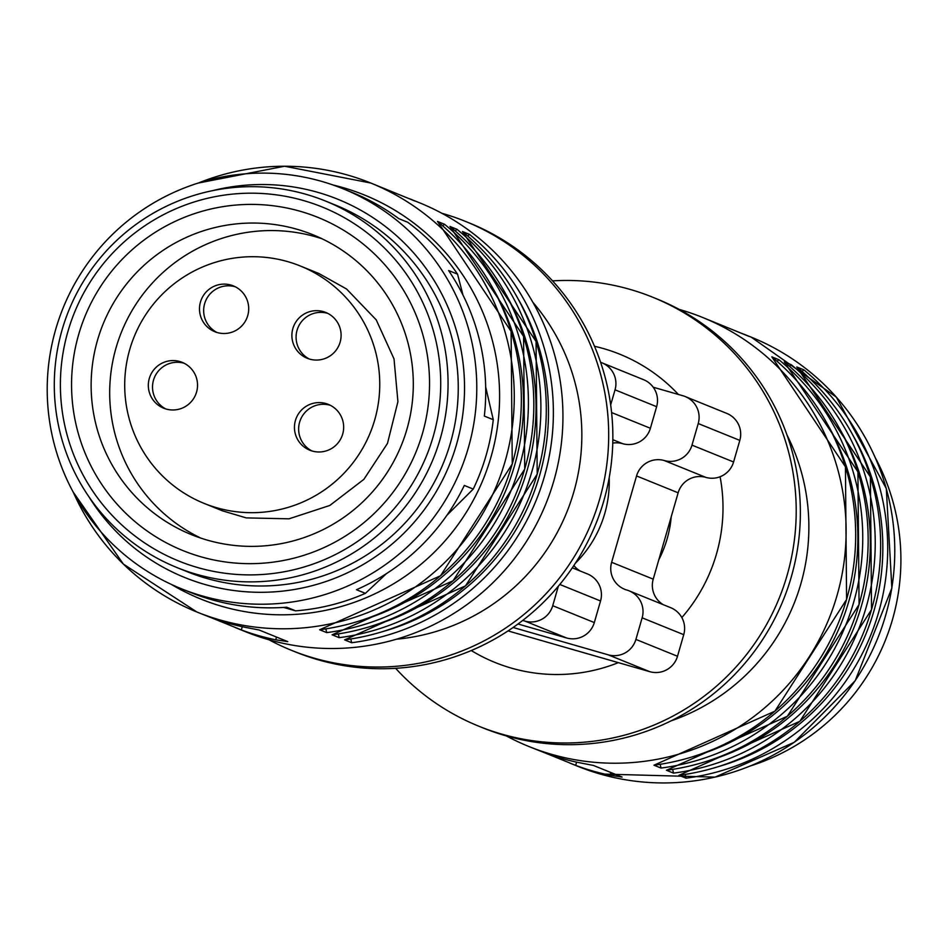 <?xml version="1.0" encoding="UTF-8"?>
<svg xmlns="http://www.w3.org/2000/svg" width="948" height="948" viewBox="0 0 948 948"><rect width="100%" height="100%" fill="white"/><g stroke="black" fill="none" stroke-linecap="round" stroke-linejoin="round"><path stroke-width="1.42" d="M658.824 559.735A114.601 114.021 -67.9 0 0 671.231 516.743M679.218 309.415A231.442 230.281 112.1 0 1 702.598 317.45A231.442 230.281 112.1 0 1 833.351 607.111A231.442 230.281 112.1 0 1 551.499 754.3A231.442 230.281 112.1 0 1 528.747 746.443L544.484 752.724A231.442 230.281 -67.9 0 0 561.477 758.341A231.442 230.281 -67.9 0 0 578.861 762.619L593.401 765.439L622.101 777.064L610.062 775.251A231.442 230.281 112.1 0 1 592.666 770.985A231.442 230.281 112.1 0 1 575.673 765.368L545.562 753.139M528.747 746.443A231.442 230.281 112.1 0 1 506.374 735.944M685.131 774.421L685.985 778.178L678.922 775.31A231.442 230.281 -67.9 0 0 871.52 609.576A231.442 230.281 -67.9 0 0 796.782 366.971L803.845 369.839L802.055 371.45M672.653 769.361L673.507 773.118L666.444 770.25A231.442 230.281 -67.9 0 0 859.042 604.516A231.442 230.281 -67.9 0 0 784.304 361.911L791.367 364.779L789.577 366.39M661.029 768.058L653.966 765.19A231.442 230.281 -67.9 0 0 846.564 599.456A231.442 230.281 -67.9 0 0 771.826 356.863L778.889 359.719A231.442 230.281 112.1 0 1 853.638 602.324A231.442 230.281 112.1 0 1 661.029 768.058L660.175 764.313M749.335 336.516L738.03 331.895A231.442 230.281 -67.9 0 0 736.94 331.492M702.598 317.45L749.264 336.493M786.923 434.812A204.472 203.453 112.1 0 1 670.983 720.895M552.542 280.881A231.442 230.281 112.1 0 1 652.686 297.222L656.846 298.916A231.442 230.281 112.1 0 1 787.598 588.566A231.442 230.281 112.1 0 1 505.746 735.755A231.442 230.281 112.1 0 1 482.994 727.91L478.835 726.215A231.442 230.281 112.1 0 1 395.624 668.316M652.686 297.222A231.442 230.281 112.1 0 1 783.439 586.883A231.442 230.281 112.1 0 1 501.587 734.072A231.442 230.281 112.1 0 1 478.835 726.215M618.357 662.64A166.279 165.45 112.1 0 1 511.328 668.103A166.279 165.45 112.1 0 1 471.274 650.541M594.503 346.281A166.279 165.45 112.1 0 1 678.389 394.463M720.089 476.749A166.279 165.45 112.1 0 1 681.825 617.575M777.099 361.33L778.889 359.719M750.318 765.972A215.706 214.627 -67.9 0 0 875.253 457.671M513.105 627.481L608.189 654.819A22.468 22.361 -67.9 0 0 635.907 639.414L642.14 617.823A22.468 22.361 -67.9 0 0 626.889 590.059A22.468 22.361 112.1 0 1 611.626 562.294L636.546 475.943A22.468 22.361 112.1 0 1 664.275 460.538A22.468 22.361 -67.9 0 0 691.993 445.133L698.226 423.543A22.468 22.361 -67.9 0 0 682.963 395.778L653.219 387.222M663.304 604.694A22.468 22.361 112.1 0 1 653.219 579.157L678.14 492.806A22.468 22.361 112.1 0 1 705.869 477.389A22.468 22.361 -67.9 0 0 733.586 461.984L739.819 440.393A22.468 22.361 -67.9 0 0 726.76 413.399L685.167 396.537M508.021 630.918L649.783 671.682A22.468 22.361 -67.9 0 0 677.5 656.265L683.733 634.686A22.468 22.361 -67.9 0 0 670.686 607.68L629.093 590.829M609.197 477.709A114.601 114.021 112.1 0 1 575.377 563.219M610.678 404.926L615.039 389.829A22.468 22.361 -67.9 0 0 600.617 362.326M612.764 443.131A22.468 22.361 112.1 0 1 622.682 443.688A22.468 22.361 -67.9 0 0 650.399 428.271L656.632 406.692A22.468 22.361 -67.9 0 0 643.574 379.686L601.98 362.823M580.117 570.98A22.468 22.361 112.1 0 1 573.884 565.494M517.999 623.997L566.596 637.968A22.468 22.361 -67.9 0 0 594.313 622.563L600.546 600.973A22.468 22.361 -67.9 0 0 587.499 573.967L572.308 567.816M522.704 620.454L525.002 621.118A22.468 22.361 -67.9 0 0 552.72 605.701L558.348 586.208M309.332 359.031A24.719 24.589 112.1 0 1 327.818 313.409M235.424 286.841A24.719 24.589 -67.9 0 0 216.926 332.464M165.77 408.932A24.719 24.589 112.1 0 1 184.256 363.309M311.892 450.94A24.719 24.589 112.1 0 1 330.378 405.317M340.131 342.169A24.719 24.589 -67.9 0 0 325.78 312.461A24.719 24.589 -67.9 0 0 293.702 326.136A24.719 24.589 -67.9 0 0 309.641 359.114A24.719 24.589 -67.9 0 0 340.131 342.169M247.736 315.601A24.719 24.589 -67.9 0 0 233.374 285.905A24.719 24.589 -67.9 0 0 201.308 299.568A24.719 24.589 -67.9 0 0 214.817 331.717A24.719 24.589 -67.9 0 0 247.736 315.601M196.568 392.069A24.719 24.589 -67.9 0 0 182.217 362.373A24.719 24.589 -67.9 0 0 150.139 376.036A24.719 24.589 -67.9 0 0 166.078 409.026A24.719 24.589 -67.9 0 0 196.568 392.069M342.69 434.077A24.719 24.589 -67.9 0 0 328.34 404.381A24.719 24.589 -67.9 0 0 296.262 418.056A24.719 24.589 -67.9 0 0 312.2 451.035A24.719 24.589 -67.9 0 0 342.69 434.077M287.742 261.648A128.075 127.435 112.1 0 1 300.326 265.997A128.075 127.435 112.1 0 1 370.336 432.561A128.075 127.435 112.1 0 1 204.128 503.4A128.075 127.435 112.1 0 1 125.337 397.887A128.075 127.435 112.1 0 1 181.661 278.333A128.075 127.435 112.1 0 1 287.742 261.648M222.626 510.877L246.231 517.892L289.033 518.817L329.786 505.474L363.878 479.356L387.483 443.403L397.923 401.691L394.024 358.913L376.238 319.879L346.565 289.01L318.978 273.557M200.858 538.12A161.788 160.97 112.1 0 1 110.063 403.872A161.788 160.97 112.1 0 1 181.661 257.868A161.788 160.97 112.1 0 1 315.637 236.799A161.788 160.97 112.1 0 1 322.142 238.813M406.941 429.183A161.788 160.97 -67.9 0 0 312.982 234.772A161.788 160.97 -67.9 0 0 163.103 250.343A161.788 160.97 -67.9 0 0 91.932 401.371A161.788 160.97 -67.9 0 0 191.46 534.648A161.788 160.97 -67.9 0 0 406.941 429.183M422.464 433.461A179.753 178.864 -67.9 0 0 207.778 209.757A179.753 178.864 -67.9 0 0 121.439 508.886A179.753 178.864 -67.9 0 0 422.464 433.461M67.912 331.516A190.998 190.038 -67.9 0 0 296.013 569.203A190.998 190.038 -67.9 0 0 387.744 251.386A190.998 190.038 -67.9 0 0 67.912 331.516M62.082 329.916A197.729 196.746 112.1 0 1 325.448 201.023A197.729 196.746 112.1 0 1 433.52 458.18A197.729 196.746 112.1 0 1 176.921 567.544A197.729 196.746 112.1 0 1 62.082 329.916M325.448 201.023L335.639 205.159A197.729 196.746 112.1 0 1 450.466 442.787A197.729 196.746 112.1 0 1 187.112 571.668L176.921 567.544M88.709 496.456A204.033 203.014 -67.9 0 0 288.986 590.32A204.033 203.014 -67.9 0 0 456.498 444.517A204.033 203.014 -67.9 0 0 407.865 246.634A204.033 203.014 -67.9 0 0 212.625 190.655M468.288 447.977A215.706 214.627 112.1 0 1 180.985 588.59A215.706 214.627 112.1 0 1 68.635 295.503A215.706 214.627 112.1 0 1 343.01 188.747A215.706 214.627 112.1 0 1 468.288 447.977M180.985 588.59L189.92 592.216A215.706 214.627 -67.9 0 0 286.651 607.218L295.586 610.844A215.706 214.627 -67.9 0 0 365.407 593.341L386.405 573.647M365.407 593.341L356.46 589.727A215.706 214.627 -67.9 0 0 464.307 485.447L473.242 489.073A215.706 214.627 -67.9 0 0 493.268 419.703L485.672 386.926M493.268 419.703L484.333 416.077A215.706 214.627 -67.9 0 0 448.594 270.524L457.54 274.15A215.706 214.627 -67.9 0 0 407.747 222.27L398.8 218.644A215.706 214.627 -67.9 0 0 351.957 192.373L343.01 188.747M283.63 607.431L295.586 610.844M446.899 515.285L473.242 489.073M463.003 295.124L457.54 274.15M73.292 492.273A231.442 230.281 -67.9 0 0 196.911 612.017L210.148 617.29A231.442 230.281 -67.9 0 0 227.141 622.895A231.442 230.281 -67.9 0 0 244.525 627.173L259.065 629.993L287.765 641.618L275.726 639.817A231.442 230.281 112.1 0 1 258.342 635.539A231.442 230.281 112.1 0 1 241.337 629.922L211.226 617.693M73.091 491.905L123.347 564.06L196.911 612.017A231.442 230.281 -67.9 0 0 219.652 619.862A231.442 230.281 -67.9 0 0 501.504 472.685A231.442 230.281 -67.9 0 0 370.751 183.023L414.928 201.047M414.999 201.071L403.694 196.461A231.442 230.281 -67.9 0 0 402.604 196.058M442.763 225.885L444.565 224.285A231.442 230.281 112.1 0 1 519.303 466.878A231.442 230.281 112.1 0 1 326.704 632.612L325.839 628.868M326.704 632.612L319.63 629.756A231.442 230.281 -67.9 0 0 512.228 464.01A231.442 230.281 -67.9 0 0 437.49 221.417L444.565 224.285M455.241 230.945L457.043 229.333A231.442 230.281 112.1 0 1 531.781 471.938A231.442 230.281 112.1 0 1 339.183 637.672L338.317 633.928M339.183 637.672L332.108 634.805A231.442 230.281 -67.9 0 0 524.706 469.07A231.442 230.281 -67.9 0 0 449.968 226.465L457.043 229.333M467.719 236.005L469.521 234.393A231.442 230.281 112.1 0 1 544.259 476.998A231.442 230.281 112.1 0 1 351.661 642.732L350.796 638.976M351.661 642.732L344.586 639.864A231.442 230.281 -67.9 0 0 537.184 474.13A231.442 230.281 -67.9 0 0 462.446 231.525L469.521 234.393M235.459 627.635L245.579 631.735A231.442 230.281 -67.9 0 0 268.32 639.592A231.442 230.281 -67.9 0 0 550.172 492.403A231.442 230.281 -67.9 0 0 419.419 202.742L409.299 198.642M396.335 639.236A204.472 203.453 -67.9 0 0 566.809 512.193A204.472 203.453 -67.9 0 0 532.871 302.305M268.948 639.77A231.442 230.281 -67.9 0 0 291.332 650.269A231.442 230.281 -67.9 0 0 314.072 658.125A231.442 230.281 -67.9 0 0 595.925 510.936A231.442 230.281 -67.9 0 0 465.172 221.287A231.442 230.281 -67.9 0 0 441.792 213.253M291.332 650.269L295.492 651.963A231.442 230.281 -67.9 0 0 318.232 659.808A231.442 230.281 -67.9 0 0 600.084 512.631A231.442 230.281 -67.9 0 0 469.331 222.97L465.172 221.287M743.635 334.087L751.254 337.168A231.442 230.281 112.1 0 1 882.007 626.829A231.442 230.281 112.1 0 1 600.155 774.018A231.442 230.281 112.1 0 1 577.415 766.162L569.795 763.081M803.845 369.839A231.442 230.281 112.1 0 1 878.595 612.444A231.442 230.281 112.1 0 1 685.985 778.178M791.367 364.779A231.442 230.281 112.1 0 1 866.116 607.384A231.442 230.281 112.1 0 1 673.507 773.118M562.283 758.578L561.939 759.763M576.609 762.145L575.673 765.368M610.856 772.501L610.062 775.251M718.146 766.707A226.939 225.814 -67.9 0 0 852.667 434.753M705.668 761.647A226.939 225.814 -67.9 0 0 840.189 429.705M827.699 424.645A226.939 225.814 112.1 0 1 693.189 756.587M739.819 440.393L698.226 423.543M733.586 461.984L691.993 445.133M705.869 477.389L664.275 460.538M678.14 492.806L636.546 475.943M653.219 579.157L611.626 562.294M683.733 634.686L642.14 617.823M677.5 656.265L635.907 639.414M649.783 671.682L608.189 654.819M656.632 406.692L615.039 389.829M650.399 428.271L611.602 412.558M622.682 443.688L612.835 439.694M600.546 600.973L559.806 584.466M594.313 622.563L552.72 605.701M566.596 637.968L525.002 621.118M171.256 584.359A217.957 216.867 -67.9 0 0 222.14 606.412A217.957 216.867 -67.9 0 0 492.391 451.959A217.957 216.867 -67.9 0 0 333.08 185.014M358.854 621.141A226.939 225.814 -67.9 0 0 493.375 289.199M371.332 626.201A226.939 225.814 -67.9 0 0 505.853 294.259M383.81 631.261A226.939 225.814 -67.9 0 0 518.331 299.319M198.251 183.047L284.554 166.232L370.751 183.023A231.442 230.281 -67.9 0 0 198.653 182.917M227.947 623.132L227.603 624.317M242.273 626.699L241.337 629.922M276.52 637.056L275.726 639.817M600.025 773.983L715.029 777.123L794.234 742.308L855.203 680.723L891.855 588.033L886.309 488.599L836.326 397.129L751.254 337.168M678.934 775.31L799.863 721.298L871.544 609.576L870.394 476.915L796.794 366.983M666.456 770.25L787.385 716.238L859.066 604.528L857.916 471.867L784.316 361.923M771.838 356.863L845.438 466.807L846.588 599.468L774.907 711.178L653.978 765.202M318.884 273.51L300.326 265.997M222.673 510.913L204.128 503.4M319.654 629.756L440.571 575.744L512.252 464.022L511.102 331.362L437.502 221.417M332.132 634.816L453.049 580.792L524.73 469.082L523.58 336.421L449.98 226.477M344.61 639.864L465.527 585.852L537.208 474.13L536.058 341.47L462.458 231.537"/></g></svg>

